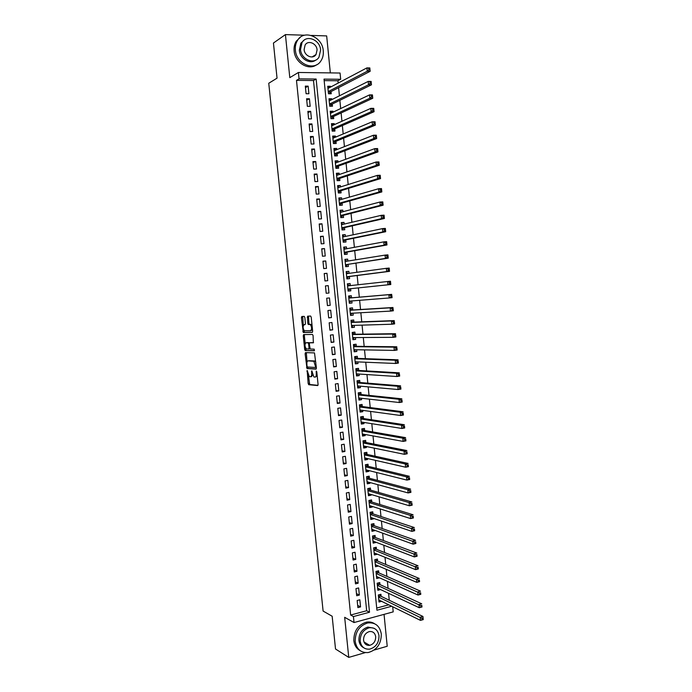 <?xml version="1.0" encoding="UTF-8"?>
<svg xmlns="http://www.w3.org/2000/svg" width="692" height="692" viewBox="0 0 692 692"><rect width="100%" height="100%" fill="white"/><g stroke="black" fill="none" stroke-linecap="round" stroke-linejoin="round"><path stroke-width="1.04" d="M307.161 370.462L308.165 383.515L308.77 384.709L317.689 385.565L318.069 384.432L316.798 371.907L316.356 371.059L316.253 373.481C316.391 375.756 315.985 376.976 315.033 377.123L313.874 376.915L311.807 370.791L311.616 373.161C311.755 375.41 311.357 376.612 310.423 376.768L309.289 376.56L307.161 370.462M368.568 645.402L369.243 645.074M304.826 317.524L304.221 316.374L301.781 316.512L301.418 317.697L303.278 332.506L312.265 332.394L312.654 331.2L311.227 317.195L310.604 316.036L307.577 316.201L307.81 323.346L308.269 324.453L310.336 324.583C311.91 327.134 311.988 329.193 310.57 330.767L304.35 330.767C302.811 328.267 302.724 326.235 304.108 324.66L305.068 324.626L305.432 323.432L304.826 317.524M296.487 80.367L350.645 615.032L366.665 610.742L313.502 80.523L296.487 80.367L299.056 78.871L298.408 72.478L340.057 73.023L340.68 79.277L324.012 79.113L376.932 610.24L391.689 606.261M392.701 606.763L393.212 611.875L354.036 622.541L344.668 617.307L348.751 657.4L335.516 649.001L332.16 616.235L323.103 611.062L268.755 83.256L277.042 78.161L273.444 43.034L285.424 34.6L289.801 77.634L298.408 72.478M354.036 622.541L353.43 616.563L369.519 612.23L316.14 79.035L299.056 78.871M350.645 615.032L353.43 616.563M305.483 352.617L305.12 353.768L306.988 368.551L316.01 369.139L316.4 367.988L314.497 352.903L305.483 352.617M304.67 349.425L303.269 335.75L303.632 334.582L312.481 334.461L313.104 335.646L313.329 342.808L309.696 342.791L309.324 343.959L310.198 349.019L314.229 349.166L314.298 350.792L305.276 350.593L304.67 349.425L305.743 349.287L305.622 348.102M330.335 72.902L326.667 35.915L311.253 35.422M304.549 35.214L285.424 34.6M348.751 657.4L365.246 652.625M374.164 650.039L387.217 646.259L384.051 614.366M330.577 87.071L330.499 86.284L327.878 87.676M330.499 86.284L327.731 86.266L328.484 93.766L331.243 93.766L331.027 91.586M331.823 99.622L331.736 98.757L329.107 100.072M331.736 98.757L328.977 98.757L329.721 106.231L332.48 106.222L332.264 104.042M333.068 112.147L332.973 111.204L330.343 112.45M332.973 111.204L330.214 111.222L330.958 118.687L333.717 118.661L333.501 116.481M334.314 124.664L334.21 123.626L331.572 124.811M334.21 123.626L331.451 123.66L332.195 131.125L334.945 131.073L334.729 128.902M335.551 137.154L335.438 136.039L332.791 137.154M335.438 136.039L332.688 136.09L333.432 143.538L336.182 143.478L335.966 141.306M336.788 149.628L336.675 148.425L334.02 149.481M336.675 148.425L333.925 148.503L334.66 155.934L337.411 155.856L337.194 153.693M338.025 162.084L337.904 160.804L335.248 161.781M337.904 160.804L335.153 160.89L335.897 168.312L338.639 168.217L338.423 166.054M339.262 174.522L339.123 173.156L336.468 174.073M339.123 173.156L336.39 173.26L337.125 180.673L339.858 180.56L339.651 178.398M340.499 186.944L340.352 185.491L337.687 186.338M340.352 185.491L337.618 185.612L338.353 193.016L341.087 192.886L340.871 190.732M341.727 199.339L341.571 197.808L338.907 198.587M341.571 197.808L338.846 197.947L339.573 205.342L342.306 205.195L342.09 203.041M342.955 211.717L342.8 210.108L340.118 210.818M342.8 210.108L340.066 210.264L340.801 217.651L343.526 217.478L343.31 215.333M344.183 224.087L344.019 222.392L341.338 223.032M344.019 222.392L341.294 222.565L342.021 229.934L344.746 229.753L344.529 227.607M345.412 236.43L345.23 234.657L342.549 235.228M345.23 234.657L342.514 234.847L343.241 242.209L345.965 242.001L345.749 239.865M346.631 248.757L346.45 246.897L343.76 247.407M346.45 246.897L343.734 247.105L344.46 254.457L347.176 254.241L346.96 252.096M347.851 261.066L347.661 259.128L344.971 259.569M347.661 259.128L344.945 259.353L345.68 266.688L348.387 266.455L348.18 264.318M349.071 273.349L348.872 271.333L346.182 271.714M348.872 271.333L346.164 271.575L346.891 278.902L349.598 278.651L349.391 276.515M350.29 285.623L350.083 283.53L347.384 283.832M350.809 290.83L348.102 291.098L350.809 290.83L350.602 288.702M351.813 300.933L352.02 302.992L349.313 303.2M351.501 297.828L351.294 295.7L348.595 295.977L349.322 303.278L352.02 302.992M353.024 313.165L353.223 315.137L350.507 315.275M352.712 309.981L352.496 307.853L349.797 308.148L350.524 315.44L353.223 315.137M354.243 325.378L354.425 327.264L351.709 327.333M353.915 322.109L353.707 319.989L351.008 320.301L351.735 327.584L354.425 327.264M355.454 337.575L355.627 339.374L352.911 339.383M355.117 334.227L354.909 332.108L352.219 332.437L352.937 339.711L355.627 339.374M356.657 349.745L356.83 351.467L354.105 351.406M356.319 346.329L356.112 344.209L353.422 344.555L354.148 351.813L356.83 351.467M357.868 361.907L358.032 363.534L355.299 363.412M357.522 358.404L357.306 356.293L354.624 356.657L355.351 363.905L358.032 363.534M359.07 374.043L359.226 375.592L356.492 375.401M358.715 370.471L358.508 368.36L355.826 368.732L356.544 375.981L359.226 375.592M360.272 386.171L360.42 387.624L357.678 387.373M359.909 382.512L359.702 380.41L357.029 380.799L357.747 388.03L360.42 387.624M361.475 398.272L361.613 399.647L358.871 399.327M361.103 394.544L360.895 392.442L358.222 392.848L358.94 400.071L361.613 399.647M362.677 410.356L362.807 411.653L360.056 411.273M362.297 406.55L362.089 404.448L359.425 404.881L360.134 412.086L362.807 411.653M363.88 422.423L363.992 423.634L361.241 423.193M363.49 418.539L363.283 416.446L360.618 416.887L361.328 424.084L363.992 423.634M365.073 434.472L365.186 435.597L362.426 435.095M364.675 430.519L364.468 428.426L361.812 428.884L362.522 436.072L365.186 435.597M366.267 446.504L366.371 447.551L363.611 446.98M365.869 442.473L365.661 440.38L362.997 440.856L363.715 448.035L366.371 447.551M367.461 458.519L367.556 459.479L364.788 458.848M367.054 454.41L366.846 452.326L364.191 452.819L364.9 459.981L367.556 459.479M368.654 470.517L368.741 471.399L365.964 470.698M368.239 466.339L368.032 464.254L365.376 464.756L366.085 471.918L368.741 471.399M369.839 482.497L369.917 483.293L367.141 482.532M369.416 478.241L369.208 476.157L366.561 476.684L367.27 483.829L369.917 483.293M371.024 494.46L371.102 495.178L368.317 494.347M370.601 490.126L370.393 488.05L367.746 488.587L368.455 495.723L371.102 495.178M372.218 506.406L372.279 507.037L369.493 506.146M371.777 501.994L371.569 499.918L368.931 500.48L369.64 507.599L372.279 507.037M373.395 518.334L373.455 518.879L370.661 517.936M372.953 513.853L372.746 511.777L370.108 512.348L370.817 519.467L373.455 518.879M374.58 530.245L374.623 530.712L371.838 529.7M374.13 525.686L373.922 523.619L371.293 524.199L371.993 531.309L374.623 530.712M375.765 542.139L373.005 541.447M375.298 537.502L375.099 535.435L372.469 536.041L373.17 543.134L375.799 542.519M376.941 554.015L374.173 553.176M376.474 549.301L376.266 547.242L373.645 547.856L374.346 554.941L376.967 554.318M378.117 565.866L375.332 564.897M377.642 561.091L377.434 559.024L374.813 559.664L375.522 566.739L378.143 566.091M379.294 577.708L376.5 576.592M378.809 572.855L378.611 570.796L375.99 571.445L376.69 578.512L379.311 577.846M380.47 589.532L377.659 588.269M379.977 584.602L379.77 582.552L377.157 583.218L377.858 590.267L380.47 589.593M357.167 600.5L357.885 607.619L360.549 606.91L359.831 599.8L357.167 600.5M355.965 588.615L356.683 595.751L359.356 595.059L358.638 587.941L355.965 588.615M354.771 576.721L355.489 583.866L358.162 583.183L357.444 576.055L354.771 576.721M353.569 564.81L354.287 571.964L356.968 571.298L356.25 564.162L353.569 564.81M352.366 552.882L353.084 560.036L355.766 559.396L355.048 552.242L352.366 552.882M351.155 540.928L351.882 548.099L354.572 547.476L353.846 540.314L351.155 540.928M349.953 528.965L350.68 536.144L353.37 535.539L352.643 528.368L349.953 528.965M348.742 516.985L349.469 524.173L352.167 523.576L351.441 516.396L348.742 516.985M347.54 504.978L348.266 512.184L350.956 511.604L350.238 504.416L347.54 504.978M346.329 492.963L347.055 500.178L349.754 499.615L349.027 492.41L346.329 492.963M345.109 480.923L345.836 488.145L348.543 487.601L347.817 480.386L345.109 480.923M343.898 468.873L344.625 476.105L347.332 475.577L346.606 468.354L343.898 468.873M342.678 456.798L343.414 464.047L346.121 463.528L345.394 456.296L342.678 456.798M341.459 444.705L342.194 451.962L344.91 451.469L344.183 444.221L341.459 444.705M340.239 432.604L340.974 439.87L343.69 439.385L342.964 432.128L340.239 432.604M339.019 420.476L339.755 427.751L342.479 427.293L341.744 420.018L339.019 420.476M337.791 408.332L338.526 415.615L341.26 415.174L340.525 407.891L337.791 408.332M336.572 396.17L337.307 403.471L340.031 403.038L339.305 395.746L336.572 396.17M335.343 383.991L336.078 391.3L338.812 390.885L338.077 383.584L335.343 383.991M334.115 371.786L334.85 379.112L337.592 378.714L336.848 371.405L334.115 371.786M332.878 359.572L333.622 366.907L336.364 366.526L335.629 359.209L332.878 359.572M331.65 347.341L332.385 354.685L335.136 354.321L334.392 346.986L331.65 347.341M330.413 335.084L331.157 342.436L333.907 342.09L333.163 334.755L330.413 335.084M329.176 322.818L329.92 330.179L332.67 329.85L331.935 322.498L329.176 322.818M327.939 310.526L328.683 317.896L331.433 317.593L330.698 310.224L327.939 310.526M326.693 298.217L327.437 305.605L330.205 305.31L329.461 297.932L326.693 298.217M325.456 285.891L326.2 293.287L328.968 293.01L328.224 285.623L325.456 285.891M324.211 273.548L324.955 280.952L327.723 280.692L326.979 273.297L324.211 273.548M322.965 261.178L323.709 268.6L326.486 268.358L325.742 260.953L322.965 261.178M321.711 248.8L322.463 256.23L325.24 256.005L324.496 248.584L321.711 248.8M320.465 236.405L321.218 243.843L323.994 243.636L323.25 236.206L320.465 236.405M319.211 223.983L319.963 231.431L322.749 231.249L321.996 223.801L319.211 223.983M317.957 211.544L318.709 219.009L321.503 218.836L320.751 211.38L317.957 211.544M316.702 199.088L317.455 206.562L320.249 206.406L319.496 198.941L316.702 199.088M315.448 186.615L316.201 194.097L318.995 193.959L318.242 186.485L315.448 186.615M314.185 174.116L314.947 181.615L317.74 181.494L316.988 174.012L314.185 174.116M312.922 161.608L313.684 169.116L316.486 169.012L315.734 161.513L312.922 161.608M311.659 149.074L312.421 156.6L315.232 156.513L314.471 149.005L311.659 149.074M310.397 136.523L311.158 144.057L313.969 143.988L313.208 136.471L310.397 136.523M309.134 123.955L309.895 131.497L312.706 131.454L311.945 123.92L309.134 123.955M307.862 111.369L308.623 118.92L311.443 118.894L310.682 111.351L307.862 111.369M306.591 98.757L307.352 106.326L310.18 106.317L309.419 98.757L306.591 98.757M308.909 93.714L308.148 86.145L305.319 86.128L306.08 93.714L308.909 93.714M389.259 600.241L388.575 593.338M388.082 588.33L387.39 581.332M386.906 576.41L386.205 569.317M385.721 564.464L385.012 557.276M384.544 552.501L383.818 545.227M383.359 540.521L382.633 533.151M382.174 528.524L381.43 521.059M380.981 516.509L380.237 508.949M379.796 504.477L379.043 496.83M378.602 492.427L377.841 484.685M377.417 480.352L376.638 472.515M376.214 468.268L375.436 460.336M375.021 456.166L374.225 448.139M373.827 444.039L373.023 435.925M372.625 431.903L371.812 423.686M371.422 419.741L370.601 411.429M370.22 407.571L369.39 399.163M369.018 395.374L368.179 386.871M367.807 383.16L366.959 374.562M366.604 370.929L365.739 362.236M365.393 358.681L364.52 349.884M364.174 346.415L363.3 337.523M362.963 334.124L362.072 325.136M361.752 321.823L360.852 312.732M360.532 309.497L359.624 300.311M359.312 297.162L358.395 287.889M358.084 284.767L357.176 275.52M356.856 272.302L355.947 263.124M355.619 259.82L354.719 250.712M354.382 247.321L353.491 238.282M353.145 234.796L352.263 225.834M351.908 222.262L351.034 213.37M350.671 209.702L349.797 200.879M349.425 197.125L348.56 188.38M348.18 184.53L347.323 175.855M346.934 171.91L346.087 163.312M345.689 159.281L344.841 150.752M344.434 146.626L343.604 138.175M343.189 133.954L342.358 125.572M341.935 121.264L341.113 112.952M340.672 108.549L339.858 100.314M339.417 95.816L338.613 87.659M338.154 83.066L337.93 80.748L324.167 80.618M376.716 608.052L388.748 604.825M381.145 596.34L380.937 594.281L378.325 594.964L379.026 602.014L381.612 601.322M350.083 283.53L347.375 283.789L348.102 291.098M337.93 80.748L340.68 79.277M366.665 610.742L369.519 612.23M313.502 80.523L316.14 79.035M360.549 606.91L357.66 605.396M359.356 595.059L356.466 593.615M358.162 583.183L355.281 581.808M356.968 571.298L354.088 569.992M355.766 559.396L352.894 558.15M354.572 547.476L351.7 546.299M353.37 535.539L350.507 534.432M352.167 523.576L349.304 522.538M350.956 511.604L348.102 510.635M349.754 499.615L346.9 498.707M348.543 487.601L345.697 486.761M347.332 475.577L344.495 474.807M346.121 463.528L343.284 462.827M344.91 451.469L342.082 450.838M343.69 439.385L340.871 438.823M342.479 427.293L339.66 426.791M341.26 415.174L338.44 414.75M340.031 403.038L337.229 402.683M338.812 390.885L336.009 390.599M337.592 378.714L334.79 378.498M336.364 366.526L333.57 366.379M335.136 354.321L332.342 354.243M333.907 342.09L331.113 342.09M332.67 329.85L329.894 329.911M331.433 317.593L328.665 317.723M330.205 305.31L327.428 305.518M328.224 285.623L325.456 285.943M328.968 293.01L326.2 293.287M326.979 273.297L324.219 273.686M325.742 260.953L322.982 261.412M324.496 248.584L321.745 249.12M323.25 236.206L320.508 236.811M321.996 223.801L319.263 224.485M320.751 211.38L318.017 212.133M319.496 198.941L316.772 199.772M318.242 186.485L315.526 187.385M316.988 174.012L314.272 174.981M315.734 161.513L313.026 162.559M314.471 149.005L311.772 150.121M313.208 136.471L310.509 137.656M311.945 123.92L309.255 125.183M310.682 111.351L307.992 112.684M309.419 98.757L306.738 100.176M308.148 86.145L305.466 87.642M369.718 627.705L368.637 627.462M310.699 376.725L311.504 376.612L312.663 374.943M315.318 377.088L317.195 375.799M308.424 375.436L309.722 384.51L317.983 385.332M307.559 367.011L308.191 368.447L316.279 368.94M306.322 352.643L307.049 361.994M307.058 366.18L307.482 367.002L315.293 367.452L315.561 366.648L313.831 361.25L308.07 360.861C307.144 361.042 306.755 362.262 306.893 364.502L307.058 366.18M315.812 362.271L314.921 361.103L313.398 361.094M308.917 360.748L314.488 360.947M305.172 343.656L304.35 335.62L303.269 335.75M304.515 334.573L304.35 335.62M313.554 342.67L310.734 342.661M314.488 350.628L305.276 350.593M305.985 342.774C304.592 344.313 304.688 346.346 306.253 348.872L308.658 349.036L309.03 347.877L308.632 343.959L308.165 342.834L305.985 342.774L306.928 342.661M308.718 349.027L309.973 348.751M309.462 342.947L308.026 342.782M307.066 342.644L309.108 342.652M305.743 349.287L306.348 350.455M310.673 330.759L312.499 329.721M312.04 325.197L311.435 324.462L309.921 324.453M308.511 316.149L308.9 323.216L309.359 324.332L311.011 324.323M303.779 330.084L304.506 332.428L312.473 332.281M302.715 316.46L303.312 325.517M378.827 599.955L420.485 620.378L420.182 617.221L422.942 616.451L380.678 596.115L379.415 594.679M423.08 618.051L422.942 616.451L423.245 619.608L420.485 620.378L423.201 619.314L423.08 618.051L421.982 618.363L422.103 619.625M421.982 618.363L378.533 597.023M355.204 641.398C356.622 649.269 360.947 652.988 368.187 652.556C376.88 650.065 381.249 643.889 381.309 634.028C379.813 625.845 375.254 622.16 367.634 622.964C359.347 625.724 355.204 631.874 355.204 641.398M374.415 623.622C371.959 622.091 369.234 621.615 366.232 622.203C357.963 624.954 353.828 631.078 353.828 640.576C354.425 645.333 356.562 648.707 360.229 650.705M363.715 647.755C360.956 646.345 359.347 643.88 358.906 640.351C358.906 633.457 361.916 629.037 367.919 627.073L373.931 628.232M360.177 641.103C361.215 646.812 364.355 649.503 369.615 649.148C375.842 647.323 378.974 642.868 379.008 635.784C377.936 629.91 374.675 627.246 369.217 627.791C363.196 629.755 360.186 634.192 360.177 641.103M375.687 636.718C375.003 632.955 372.91 631.234 369.416 631.562C365.514 632.817 363.56 635.68 363.56 640.152C364.226 643.854 366.267 645.575 369.675 645.333C373.663 644.131 375.67 641.268 375.687 636.718M366.734 644.97L368.352 644.555M295.389 50.135C296.254 64.148 314.497 71.613 320.932 60.879C322.835 57.99 323.614 54.642 323.268 50.819C322.515 36.771 303.84 29.073 297.456 40.465C295.743 43.276 295.052 46.502 295.389 50.135M300.319 37.273L296.193 41.304C294.489 44.115 293.797 47.333 294.135 50.957C294.922 62.609 308.502 70.895 316.478 64.832M315.647 60.135C309.912 64.737 299.904 58.742 299.342 50.231L300.856 43.224L303.996 40.248M300.51 49.478C301.124 59.599 314.324 65.013 318.969 57.194L320.621 49.971C320.067 39.842 306.642 34.297 302.032 42.454L300.51 49.478M317.083 49.885C316.711 43.354 308.087 39.799 305.111 45.015L304.117 49.564C304.506 56.087 313.035 59.59 316.028 54.521L317.083 49.885M315.137 55.568L315.362 54.928M377.65 588.209L419.265 607.723L418.954 604.557L421.713 603.805L379.519 584.394L378.221 582.941M421.852 605.388L422.016 606.971L419.265 607.723L421.973 606.659L421.852 605.388L420.753 605.69L420.874 606.953M420.753 605.69L377.365 585.276M376.483 576.453L418.029 595.051L417.726 591.876L420.485 591.15L378.351 572.656L377.028 571.194M420.624 592.707L420.797 594.316L418.029 595.051L420.753 593.97L420.624 592.707L419.516 593.001L419.646 594.264M419.516 593.001L376.188 573.512M375.315 564.672L416.8 582.361L416.489 579.178L419.257 578.469L377.157 560.883L375.825 559.421M419.395 580L419.568 581.635L416.8 582.361L419.516 581.271L419.395 580L418.288 580.285L418.409 581.557M418.288 580.285L375.021 561.722M374.138 552.882L415.563 569.646L415.261 566.463L418.029 565.762L375.981 549.111L374.614 547.631M418.167 567.276L418.34 568.945L415.563 569.646L418.288 568.547L418.167 567.276L417.051 567.552L417.181 568.833M417.051 567.552L373.844 549.924M372.962 541.066L414.335 556.913L414.024 553.721L416.8 553.046L374.839 537.329L373.412 535.824M416.93 554.534L417.103 556.23L414.335 556.913L417.051 555.806L416.93 554.534L415.823 554.802L415.944 556.083M415.823 554.802L372.668 538.108M371.786 529.233L413.098 544.154L412.787 540.962L415.563 540.305L373.619 525.505L372.201 524M415.693 541.767L415.875 543.488L413.098 544.154L415.814 543.047L415.693 541.767L414.586 542.035L414.707 543.315M414.586 542.035L371.492 526.275M415.814 543.047L415.875 543.488M370.609 517.391L411.852 531.378L411.55 528.186L414.326 527.546L372.495 513.698L370.99 512.158M414.456 528.982L414.638 530.738L411.852 531.378L414.577 530.262L414.456 528.982L413.34 529.242L413.47 530.522M413.34 529.242L370.315 514.424M414.577 530.262L414.638 530.738M369.459 505.791L369.917 505.679M369.433 505.523L410.615 518.585L410.304 515.384L413.089 514.762L371.319 501.856L369.77 500.299M413.219 516.18L413.401 517.962L410.615 518.585L413.34 517.46L413.219 516.18L412.103 516.431L412.224 517.711M412.103 516.431L410.304 515.384L369.139 502.556M413.34 517.46L413.401 517.962M368.282 493.976L368.836 493.811M368.248 493.647L409.37 505.774L409.058 502.565L411.852 501.959L370.142 489.997L368.551 488.422M411.974 503.352L412.164 505.169L409.37 505.774L412.103 504.641L411.974 503.352L410.858 503.594L410.979 504.883M410.858 503.594L409.058 502.565L367.954 490.671M412.103 504.641L412.164 505.169M367.106 482.151L367.746 481.926M367.063 481.744L408.124 492.938L407.813 489.728L410.615 489.14L368.957 478.12L367.322 476.528M410.728 490.516L410.918 492.349L408.124 492.938L410.858 491.796L410.728 490.516L409.612 490.749L409.733 492.029M409.612 490.749L407.813 489.728L366.769 478.769M410.858 491.796L410.918 492.349M365.93 470.301L366.656 470.024M365.878 469.825L406.879 480.084L406.567 476.866L409.37 476.304L367.781 466.226L366.094 464.617M409.482 477.644L409.681 479.513L406.879 480.084L409.612 478.933L409.482 477.644L408.367 477.878L408.488 479.158M408.367 477.878L406.567 476.866L365.584 466.849M409.612 478.933L409.681 479.513M364.745 458.433L365.566 458.095M364.693 457.896L405.633 467.212L405.322 463.986L408.124 463.441L366.596 454.315L364.866 452.689M408.237 464.764L408.436 466.659L405.633 467.212L408.367 466.053L408.237 464.764L407.112 464.981L407.242 466.27M407.112 464.981L405.322 463.986L364.399 454.903M408.367 466.053L408.436 466.659M363.568 446.556L364.468 446.141M363.508 445.942L404.379 454.315L404.067 451.089L406.879 450.561L365.411 442.387L363.629 440.743M406.991 451.859L407.19 453.779L404.379 454.315L407.112 453.148L406.991 451.859L405.867 452.066L405.988 453.364M405.867 452.066L404.067 451.089L363.205 442.949M407.112 453.148L407.19 453.779M362.383 434.654L363.378 434.169M362.314 433.97L403.125 441.401L402.813 438.166L405.624 437.655L364.226 430.441L362.383 428.78M405.737 438.927L405.936 440.882L403.125 441.401L405.867 440.224L405.737 438.927L404.612 439.135L404.733 440.432M404.612 439.135L402.813 438.166L362.02 430.978M405.867 440.224L405.936 440.882M361.198 422.734L362.279 422.172M361.12 421.99L401.87 428.46L401.559 425.225L404.379 424.732L363.041 418.47L361.137 416.8M404.483 425.987L404.69 427.967L401.87 428.46L404.612 427.275L404.483 425.987L403.358 426.177L403.479 427.474M403.358 426.177L401.559 425.225L360.826 418.989M404.612 427.275L404.69 427.967M360.013 410.806L361.172 410.148M359.927 409.984L400.616 415.503L400.305 412.259L403.125 411.792L361.847 406.489L359.892 404.803M403.228 413.02L403.436 415.027L400.616 415.503L403.349 414.318L403.228 413.02L402.095 413.202L402.225 414.508M402.095 413.202L400.305 412.259L359.632 406.983M403.349 414.318L403.436 415.027M358.819 398.851L360.074 398.116M358.733 397.961L399.353 402.528L399.042 399.284L401.87 398.826L360.653 394.492L358.655 392.805M401.974 400.028L402.182 402.069L399.353 402.528L402.095 401.325L401.974 400.028L400.841 400.21L400.962 401.507M400.841 400.21L399.042 399.284L358.439 394.95M402.095 401.325L402.182 402.069M357.634 386.88L358.966 386.05M357.539 385.92L398.099 389.527L397.779 386.274L400.607 385.842L359.459 382.477L357.461 380.825M400.711 387.018L400.928 389.094L398.099 389.527L400.841 388.324L400.711 387.018L399.578 387.191L399.708 388.497M399.578 387.191L397.779 386.274L357.236 382.91M400.841 388.324L400.928 389.094M356.441 374.9L357.859 373.965M355.844 368.897L356.276 368.836L355.835 368.81M356.337 373.862L396.836 376.509L396.516 373.256L399.353 372.841L358.266 370.445L356.276 368.836M399.448 373.991L399.665 376.093L396.836 376.509L399.578 375.298L399.448 373.991L398.315 374.156L398.445 375.462M398.315 374.156L396.516 373.256L356.034 370.851M399.578 375.298L399.665 376.093M355.247 362.893L356.752 361.855M355.134 361.795L395.573 363.473L395.253 360.212L398.09 359.814L357.072 358.387L355.074 356.821M398.185 360.939L398.402 363.075L395.573 363.473L398.315 362.245L398.185 360.939L397.052 361.103L397.173 362.409M397.052 361.103L395.253 360.212L354.832 358.767M398.315 362.245L398.402 363.075M354.053 350.87L355.645 349.728M353.932 349.702L394.302 350.411L393.982 347.142L396.827 346.77L355.87 346.32L353.88 344.798M396.923 347.868L397.139 350.031L394.302 350.411L397.044 349.183L396.923 347.868L395.781 348.024L395.911 349.33M395.781 348.024L393.982 347.142L353.629 346.675M397.044 349.183L397.139 350.031M352.851 338.829L354.529 337.575M352.254 332.8L352.686 332.748L352.245 332.757M352.825 337.584L393.03 337.333L392.719 334.054L395.565 333.7L354.667 334.236L352.686 332.748M395.651 334.781L395.876 336.969L393.03 337.333L395.781 336.087L395.651 334.781L394.518 334.928L394.639 336.234M394.518 334.928L392.719 334.054L352.427 334.556M395.781 336.087L395.876 336.969M351.657 326.771L353.413 325.404M351.527 325.456L391.758 324.228L391.447 320.95L394.293 320.612L353.465 322.126L351.484 320.69M394.379 321.668L394.613 323.891L391.758 324.228L394.509 322.982L394.379 321.668L393.246 321.806L393.367 323.121M393.246 321.806L391.447 320.95L351.225 322.429M394.509 322.982L394.613 323.891M350.455 314.696L352.297 313.208M350.316 313.312L390.487 311.106L390.167 307.828L393.021 307.507L352.263 310.007L350.282 308.606M393.108 308.537L393.341 310.786L390.487 311.106L393.238 309.852L393.108 308.537L391.966 308.667L392.096 309.981M391.966 308.667L390.167 307.828L350.014 310.275M393.238 309.852L393.341 310.786M349.252 302.603L351.181 300.985M349.105 301.15L389.215 297.967L388.895 294.671L391.75 294.377L351.06 297.863L349.079 296.505M391.836 295.38L392.07 297.664L389.215 297.967L391.966 296.695L391.836 295.38L390.695 295.501L390.824 296.816M390.695 295.501L388.895 294.671L348.803 298.105M391.966 296.695L392.07 297.664M348.483 290.45L350.152 288.746L390.798 284.516L387.935 284.801L387.615 281.506L347.592 285.917M347.445 284.429L349.633 285.64L347.583 285.839L349.633 285.64M389.414 282.319L387.615 281.506L390.478 281.229L390.798 284.516L390.565 282.206L389.414 282.319L389.544 283.633L390.686 283.521M350.152 288.746L387.935 284.801L389.544 283.633M390.478 281.229L390.565 282.206M346.839 278.383L348.941 276.575L389.527 271.351L386.655 271.61L386.335 268.314L346.381 273.712M346.839 278.366L347.272 278.331M346.234 272.293L348.387 273.444M388.134 269.119L386.335 268.314L389.207 268.055L389.527 271.351L389.285 269.015L388.134 269.119L388.264 270.434L389.414 270.33M346.683 276.765L386.655 271.61L388.264 270.434M389.207 268.055L389.285 269.015M345.637 266.247L347.739 264.387L388.247 258.168L385.375 258.41L385.055 255.106L345.161 261.49M345.628 266.221L346.069 266.186M345.031 260.14L347.073 261.187M386.854 255.893L385.055 255.106L387.927 254.864L388.247 258.168L388.004 255.798L386.854 255.893L386.984 257.216L388.134 257.113M347.739 264.387L385.375 258.41L386.984 257.216M387.927 254.864L388.004 255.798M344.426 254.102L346.519 252.173L386.966 244.959L384.095 245.176L383.775 241.871L344.132 249.215M344.426 254.059L344.858 254.025M343.82 247.97L345.766 248.912M385.574 242.641L383.775 241.871L386.646 241.655L386.966 244.959L386.724 242.555L385.574 242.641L385.703 243.965L386.854 243.878M344.253 252.312L384.095 245.176L385.703 243.965M386.646 241.655L386.724 242.555M343.215 241.932L345.308 239.951L385.686 231.725L382.806 231.932L382.486 228.611L342.722 236.993M343.215 241.88L343.647 241.845M342.601 235.782L344.443 236.629M384.285 229.372L382.486 228.611L385.366 228.421L385.686 231.725L385.435 229.294L384.285 229.372L384.415 230.704L385.565 230.626M343.033 240.063L382.806 231.932L384.415 230.704M385.366 228.421L385.435 229.294M342.004 229.744L344.088 227.703L384.406 218.482L381.526 218.663L381.197 215.342L341.502 224.718M341.995 229.675L342.436 229.649M341.39 223.568L343.128 224.329M382.996 216.086L381.197 215.342L384.086 215.16L384.406 218.482L384.155 216.016L382.996 216.086L383.126 217.418L384.285 217.34M341.813 227.789L381.526 218.663L383.126 217.418M384.086 215.16L384.155 216.016M340.793 217.539L342.877 215.446L383.117 205.204L380.237 205.368L379.908 202.047L340.282 212.418M340.784 217.461L341.217 217.435M340.17 211.345L341.813 212.02M381.707 202.773L379.908 202.047L382.797 201.882L383.117 205.204L382.866 202.713L381.707 202.773L381.837 204.105L382.996 204.045M340.585 215.497L380.237 205.368L381.837 204.105M382.797 201.882L382.866 202.713M339.573 205.316L341.658 203.163L381.837 191.918L378.939 192.056L378.619 188.726L339.054 200.109M339.564 205.221L340.006 205.195M338.959 199.097L340.49 199.694M380.418 189.444L378.619 188.726L381.508 188.587L381.837 191.918L381.577 189.392L380.418 189.444L380.548 190.776L381.707 190.724M339.365 203.189L378.939 192.056L380.548 190.776M381.508 188.587L381.577 189.392M338.587 193.007L340.429 190.862L380.539 178.597L377.65 178.726L377.322 175.387L337.834 187.774M338.345 192.973L338.786 192.947M337.739 186.831L339.167 187.359M379.121 176.088L377.322 175.387L380.219 175.266L380.539 178.597L380.28 176.045L379.121 176.088L379.251 177.429L380.41 177.377M338.137 190.862L377.65 178.726L379.251 177.429M380.219 175.266L380.28 176.045M336.511 174.557L337.843 175.007M377.823 162.715L377.953 164.056L379.121 164.013L378.991 162.681L376.033 162.023L378.931 161.928L379.251 165.267L376.353 165.362L376.033 162.023L336.606 175.422M337.584 180.655L339.21 178.545L379.251 165.267L379.121 164.013M336.909 178.519L376.353 165.362L377.953 164.056M378.931 161.928L378.991 162.681M335.291 162.257L336.52 162.637M376.526 149.325L376.656 150.666L377.823 150.631L377.694 149.29L374.727 148.642L377.633 148.564L377.962 151.911L375.055 151.989L374.727 148.642L335.369 163.061M336.407 168.294L337.981 166.21L377.962 151.911L377.823 150.631M335.681 166.149L375.055 151.989L376.656 150.666M377.633 148.564L377.694 149.29M334.063 149.939L335.196 150.259M375.228 135.9L375.358 137.25L376.526 137.224L376.396 135.883L373.429 135.234L376.336 135.182L376.664 138.53L373.758 138.59L373.429 135.234L334.141 150.666M335.239 155.916L336.762 153.858L376.664 138.53L376.526 137.224M334.452 153.771L373.758 138.59L375.358 137.25M376.336 135.182L376.396 135.883M332.843 137.604L333.864 137.864M373.931 122.467L374.061 123.807L375.22 123.79L375.09 122.449L372.132 121.809L375.038 121.775L375.367 125.131L372.452 125.174L372.132 121.809L332.904 138.262M334.054 143.521L335.525 141.488L375.367 125.131L375.22 123.79M333.215 141.367L372.452 125.174L374.061 123.807M375.038 121.775L375.09 122.449M331.615 125.243L332.541 125.451M372.625 108.999L372.754 110.348L373.922 110.339L373.792 108.999L370.825 108.367L373.741 108.35L374.069 111.706L371.146 111.732L370.825 108.367L331.667 125.84M332.869 131.108L334.297 129.093L374.069 111.706L373.922 110.339M331.978 128.946L371.146 111.732L372.754 110.348M373.741 108.35L373.792 108.999M330.378 112.874L331.208 113.03M371.319 95.522L371.448 96.871L372.616 96.871L372.486 95.522L369.519 94.899L372.443 94.899L372.763 98.264L369.848 98.264L369.519 94.899L330.43 113.401M331.684 118.678L333.068 116.689L372.763 98.264L372.616 96.871M330.741 116.507L369.848 98.264L371.448 96.871M372.443 94.899L372.486 95.522M329.15 100.487L329.876 100.591M370.004 82.011L370.142 83.369L371.31 83.377L371.18 82.028L368.205 81.405L371.137 81.431L371.466 84.796L368.533 84.779L368.205 81.405L329.193 100.937M330.491 106.231L331.831 104.258L371.466 84.796L371.31 83.377M329.504 104.051L368.533 84.779L370.142 83.369M371.137 81.431L371.18 82.028M327.913 88.074L328.544 88.144M368.698 68.491L368.827 69.84L370.004 69.857L369.874 68.508L366.898 67.894L369.831 67.937L370.159 71.311L367.227 71.267L366.898 67.894L327.956 88.455M329.297 93.766L330.594 91.811L370.159 71.311L370.004 69.857M328.259 91.578L367.227 71.267L368.827 69.84M369.831 67.937L369.874 68.508M307.568 371.163L306.911 371.249M316.78 371.768L316.088 371.863M312.127 371.457L311.452 371.552M312.291 373.066L311.616 373.161M316.945 373.386L316.253 373.481M309.843 384.553L308.77 384.709M309.238 383.359L308.165 383.515M308.191 368.447L307.118 368.594M307.585 367.262L306.513 367.409M306.193 353.629L305.12 353.768M316.33 367.314L315.344 367.443M316.253 366.552L315.561 366.648M316.08 364.848L315.388 364.943M309.142 360.722L308.07 360.861M310.786 342.652L309.696 342.791M309.713 347.791L309.03 347.877M309.315 343.872L308.632 343.959M305.189 324.531L304.108 324.66M309.514 324.375L308.424 324.505M308.9 323.216L307.81 323.346M308.295 317.282L307.205 317.403M304.506 332.428L303.425 332.549M303.9 331.278L302.828 331.399M302.499 317.576L301.418 317.697M380.678 596.115L378.498 596.686L380.678 596.115M380.453 595.924L378.472 596.443M379.519 584.394L377.33 584.948L379.51 584.385M379.294 584.204L377.304 584.714M378.351 572.656L376.163 573.201L378.334 572.647M378.126 572.474L376.137 572.967M377.183 560.892L374.995 561.428L377.157 560.883M376.958 560.719L374.969 561.203M376.015 549.119L373.818 549.638L375.981 549.111M375.791 548.955L373.801 549.422M374.839 537.329L372.642 537.84M374.623 537.165L372.625 537.623M373.671 525.522L371.466 526.015M373.446 525.358L371.448 525.808M372.495 513.698L370.289 514.182M372.27 513.542L370.272 513.974M371.319 501.856L369.113 502.323M371.094 501.7L369.095 502.124M370.142 489.997L367.928 490.446M369.917 489.849L367.91 490.265M368.957 478.12L366.751 478.561M368.741 477.973L366.734 478.38M367.781 466.226L365.566 466.65M367.556 466.088L365.549 466.477M366.596 454.315L364.381 454.722M366.379 454.177L364.364 454.558M365.411 442.387L363.188 442.785M365.194 442.257L363.179 442.62M364.226 430.441L362.002 430.822M364.009 430.312L361.985 430.666M363.041 418.47L360.809 418.85M362.816 418.357L360.792 418.695M361.847 406.489L359.615 406.853M361.631 406.377L359.606 406.706M360.653 394.492L358.421 394.838M360.437 394.388L358.413 394.7M359.459 382.477L357.228 382.806M359.243 382.373L357.21 382.676M358.266 370.445L356.025 370.756M358.049 370.341L356.017 370.635M357.072 358.387L354.832 358.698M356.856 358.3L354.814 358.568M355.87 346.32L353.629 346.614M355.653 346.234L353.612 346.493M354.667 334.236L352.427 334.513M354.451 334.149L352.41 334.4M353.465 322.126L351.216 322.394M353.249 322.048L351.207 322.29L353.292 322.074M351.233 313.26L350.316 313.364M352.263 310.007L350.014 310.25M352.046 309.93L350.005 310.154M351.164 301.003L349.114 301.219M351.06 297.863L348.803 298.096M350.844 297.794L348.794 298.01M349.953 288.858L347.903 289.057M348.751 276.688L346.692 276.878M348.941 276.575L346.683 276.783M347.54 264.508L345.481 264.681M346.329 252.303L344.261 252.468M346.519 252.173L344.253 252.355M345.109 240.081L343.05 240.236M345.308 239.951L343.033 240.115M343.898 227.841L341.831 227.979M344.088 227.703L341.813 227.858M342.678 215.584L340.611 215.714M342.877 215.446L340.594 215.584M341.459 203.31L339.383 203.422M341.658 203.163L339.374 203.284M340.239 191.018L338.163 191.113M340.429 190.862L338.146 190.975M339.011 178.7L336.935 178.787M339.21 178.545L336.918 178.64M337.791 166.374L335.707 166.443M337.981 166.21L335.698 166.288M336.563 154.022L334.478 154.082M336.762 153.858L334.461 153.927M335.335 141.661L333.25 141.704M335.525 141.488L333.233 141.54M334.106 129.274L332.013 129.309M334.297 129.093L331.996 129.127M332.869 116.87L330.785 116.887M333.068 116.689L330.759 116.706M331.641 104.449L329.548 104.457M331.831 104.258L329.522 104.267M330.404 92.01L328.302 92.001M330.594 91.811L328.285 91.802M309.722 384.51L308.649 384.666M308.061 368.403L306.988 368.551M314.921 361.103L313.831 361.25M309.246 342.696L308.165 342.834M306.21 350.411L305.137 350.55M311.435 324.462L310.336 324.583M309.359 324.332L308.269 324.453M304.359 332.376L303.278 332.506M364.001 642.003L369.675 645.333M367.919 627.073L369.217 627.791M367.634 622.964L366.232 622.203M312.066 56.952L316.028 54.521M300.856 43.224L302.032 42.454M297.456 40.465L296.193 41.304M374.805 537.312L372.642 537.814M373.619 525.505L371.466 525.981M372.434 513.672L370.289 514.139M371.249 501.83L369.113 502.28M370.064 489.962L367.928 490.403M368.879 478.086L366.743 478.509M367.694 466.192L365.558 466.598M366.5 454.272L364.373 454.67M365.307 442.344L363.188 442.724M364.113 430.398L361.994 430.761M362.919 418.426L360.8 418.781M361.717 406.446L359.615 406.784M360.523 394.449L358.413 394.769M359.321 382.425L357.219 382.737M358.119 370.393L356.025 370.687M356.916 358.344L354.823 358.62M355.705 346.268L353.621 346.536M354.503 334.184L352.418 334.435M352.081 309.955L350.005 310.18M350.87 297.811L348.794 298.027"/></g></svg>
